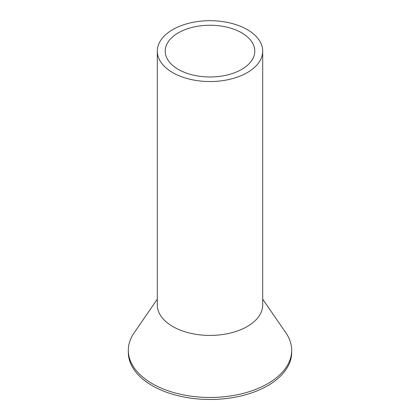 <?xml version="1.0" encoding="UTF-8"?>
<svg xmlns="http://www.w3.org/2000/svg" width="420" height="420" viewBox="0 0 420 420"><rect width="100%" height="100%" fill="white"/><g stroke="black" fill="none" stroke-linecap="round" stroke-linejoin="round"><path stroke-width="0.63" d="M159.432 42.551A52.7 30.424 0 0 0 157.3 51.114A52.7 30.424 0 0 0 202.503 81.233A52.7 30.424 0 0 0 260.568 59.682A52.7 30.424 0 0 0 262.7 51.114A52.7 30.424 0 0 0 217.497 21A52.7 30.424 0 0 0 159.432 42.551M157.3 51.114L157.3 304.988A52.7 30.424 0 0 0 202.503 335.102A52.7 30.424 0 0 0 260.568 313.556A52.7 30.424 0 0 0 262.7 304.988L262.7 51.114M167.018 43.837A44.793 25.861 0 0 0 165.207 51.114A44.793 25.861 0 0 0 203.632 76.713A44.793 25.861 0 0 0 252.982 58.396A44.793 25.861 0 0 0 254.793 51.114A44.793 25.861 0 0 0 216.368 25.515A44.793 25.861 0 0 0 167.018 43.837M262.7 299.166L285.91 332.892A81.685 47.161 180 0 1 291.685 350.306A81.685 47.161 180 0 1 288.377 363.584A81.685 47.161 180 0 1 198.382 396.984A81.685 47.161 180 0 1 128.315 350.306A81.685 47.161 180 0 1 131.623 337.029A81.685 47.161 180 0 1 134.09 332.892L157.3 299.166M128.315 350.306L128.315 352.317A81.685 47.161 0 0 0 198.382 399A81.685 47.161 0 0 0 288.377 365.6A81.685 47.161 0 0 0 291.685 352.317L291.685 350.306"/></g></svg>
